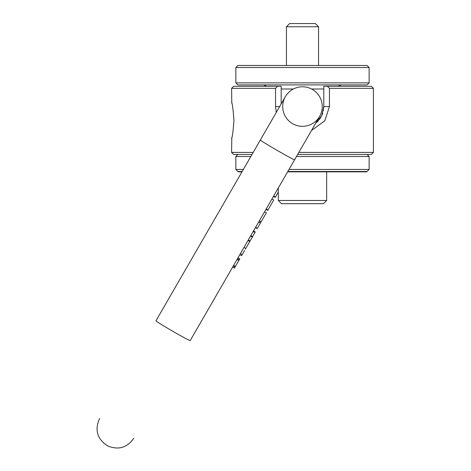 <?xml version="1.0" encoding="UTF-8"?>
<svg xmlns="http://www.w3.org/2000/svg" width="471" height="471" viewBox="0 0 471 471"><rect width="100%" height="100%" fill="white"/><g stroke="black" fill="none" stroke-linecap="round" stroke-linejoin="round"><path stroke-width="0.71" d="M323.453 203.678L281.523 203.678L278.32 200.475L326.662 200.475L323.453 203.678M326.662 171.838L326.662 200.475M278.32 187.964L278.32 200.475M366.579 171.497L366.579 171.838L287.628 171.838M252.903 152.904L210.372 226.569L241.97 171.838L238.403 171.838L238.403 171.497M243.348 169.454L235.847 169.454L237.89 171.497L242.165 171.497M287.828 171.497L367.092 171.497L369.134 169.454L369.134 156.502L367.092 154.453M289.006 169.454L369.134 169.454M296.489 156.502L369.134 156.502M235.847 169.454L235.847 156.502L250.825 156.502M253.186 152.41L231.585 152.41L233.628 154.453L252.009 154.453M297.666 154.453L371.348 154.453L373.397 152.41L373.397 88.318L329.441 88.318L329.441 106.558L324.825 120.77L311.502 130.491M298.85 152.41L373.397 152.41M315.647 123.32L321.781 115.607L323.795 106.558L323.795 86.275L327.38 86.275L329.441 88.318M327.38 86.275L371.348 86.275L373.397 88.318M316.471 122.637L318.59 120.511M319.462 119.44L321.01 117.091M321.852 115.448L322.759 113.134M323.418 110.55L323.553 109.755M323.724 108.283L323.795 106.558L329.441 106.558M231.803 103.131L231.585 88.318L275.541 88.318L275.541 106.558L276.271 112.428M231.803 137.597L231.585 152.41M233.934 120.364C233.139 131.338 232.356 137.373 231.585 138.468C232.356 137.373 233.139 131.338 233.934 120.364C233.139 109.39 232.356 103.355 231.585 102.26C232.356 103.355 233.139 109.39 233.934 120.364M275.541 88.318L277.596 86.275L281.181 86.275L281.181 103.914M231.585 88.318L233.628 86.275L277.596 86.275M367.092 84.91L237.89 84.91L235.847 82.867L369.134 82.867L367.092 84.91M235.847 67.524L237.89 65.481L367.092 65.481L369.134 67.524L235.847 67.524L235.847 82.867M286.433 65.481L286.433 26.753L318.543 26.753L318.543 65.481M318.543 26.753L315.34 23.55L289.636 23.55L286.433 26.753M306.232 139.616L319.615 116.443A19.77 19.77 0 0 0 312.373 89.437A19.77 19.77 0 0 0 285.367 96.673A19.77 19.77 0 0 0 292.603 123.679A19.77 19.77 0 0 0 319.615 116.443L294.616 159.74C295.258 161.076 258.891 140.081 260.369 139.969L285.367 96.673A19.77 19.77 0 0 0 292.603 123.679A19.77 19.77 0 0 0 319.615 116.443M285.367 96.673L155.96 320.81A19.77 0.648 -150 0 0 172.757 331.26A19.77 0.648 -150 0 0 190.207 340.586L294.616 159.74M273.468 196.366L275.241 197.384L278.32 192.056M273.504 196.307L275.276 197.331M273.563 196.207L275.329 197.231M273.686 195.995L275.453 197.019M156.148 320.48L164.95 305.237L156.148 320.48M287.122 94.118L286.191 95.36M320.333 115.071L320.945 113.646M265.974 209.348L267.746 210.372L273.751 199.969L271.979 198.945M266.186 208.977L267.958 210.001M264.572 211.773L266.345 212.798L261.117 221.853L259.344 220.828M243.996 247.416L245.768 248.435L249.777 241.493M252.627 236.56L254.988 232.474M255.435 227.605L257.201 228.629L257.937 227.363M259.474 224.702L260.092 223.625M257.201 228.629L258.002 227.246M259.256 220.981L261.028 222.006L260.404 223.089L258.632 222.065M259.291 225.014L257.973 227.293M250.548 236.065L252.321 237.09L250.06 240.999L248.294 239.975M233.216 266.086L234.988 267.11L234.417 268.099L232.645 267.081M233.61 265.403L235.382 266.427L239.244 259.739L239.804 258.767L238.032 257.743M234.988 267.11L235.382 266.427M237.019 259.503L238.791 260.522M239.81 254.664L241.582 255.688L243.672 252.067M242.712 253.728L244.555 250.543M245.426 249.035L246.068 247.923M279.662 106.558L275.541 106.558M323.795 89.001L311.584 89.001M293.398 89.001L281.181 89.001M164.95 305.237L165.303 304.625M247.987 240.504L249.76 241.529M250.837 235.571L252.603 236.595M253.198 231.485L254.964 232.503M237.472 258.714L239.244 259.739M235.847 156.502L237.89 154.453M266.674 86.275L263.63 84.91M369.134 67.524L369.134 82.867M338.302 86.275L341.351 84.91M99.581 418.466C94.483 429.941 97.191 439.102 107.706 445.96C118.456 450.288 127.158 447.715 133.823 438.236M253.498 230.955L255.27 231.979M255.6 227.322L257.366 228.347M242.182 254.646L240.41 253.628"/></g></svg>
